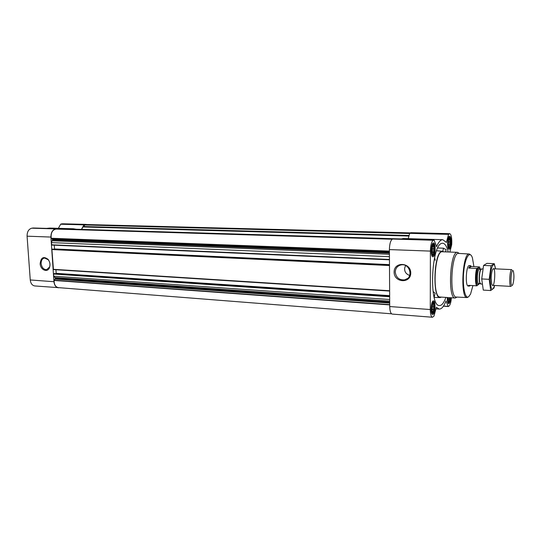 <?xml version="1.0" encoding="UTF-8"?>
<svg xmlns="http://www.w3.org/2000/svg" width="541" height="541" viewBox="0 0 541 541"><rect width="100%" height="100%" fill="white"/><g stroke="black" fill="none" stroke-linecap="round" stroke-linejoin="round"><path stroke-width="0.81" d="M409.699 275.477C405.858 274.03 404.215 271.44 404.763 267.707L405.622 265.584M395.261 272.055C395.471 268.309 397.337 265.949 400.854 264.962C409.936 262.669 413.953 278.142 404.722 279.859C399.238 280.265 396.08 277.661 395.261 272.055M448.732 238.879L449.233 238.256L449.246 238.73L449.848 238.601L450.443 242.219L449.808 246.378L449.206 246.513L449.186 247.257L448.489 246.791M449.314 247.487C448.604 247.609 448.185 246.446 448.043 243.984L448.144 241.469C449.537 231.771 452.134 245.276 449.314 247.487M449.72 297.665L449.51 300.668L448.915 300.87L448.895 301.668L448.124 301.195M450.274 297.699C450.058 299.944 449.645 301.344 449.023 301.898C448.3 302.169 447.88 301.073 447.752 298.605L447.765 297.536M433.07 312.61C431.218 313.922 431.238 303.914 433.091 302.791C434.937 301.58 434.91 311.427 433.07 312.61M433.517 302.73L433.551 304.143L434.146 304.583L434.139 309.242L433.537 310.054L433.625 311.285L432.976 311.508L432.935 312.367L432.252 312.319M432.854 303.007L432.996 303.413L432.604 303.386M433.206 254.872C431.333 255.798 431.353 245.567 433.233 244.83C435.092 244.011 435.065 254.067 433.206 254.872M433.098 245.391L433.794 245.411L434.477 249.239L433.774 253.668L433.118 253.83L433.07 254.628L432.523 254.608M432.935 245.059L433.131 245.56L432.617 245.546M33.278 227.998L31.811 228.187C28.659 229.08 27.084 231.744 27.077 236.18L30.262 279.961C30.709 283.511 32.217 285.506 34.793 285.952L59.517 287.724M76.396 229.249L73.326 228.769L49.86 228.072L46.573 228.39M87.087 224.549L62.242 223.785L60.673 224.231L58.34 228.322M445.608 251.896L446.082 249.651L443.519 248.197L437.764 247.974M448.219 251.991C446.778 246.141 444.837 243.213 442.416 243.22L441.537 243.436C431.218 245.905 429.02 305.814 439.211 305.543C441.625 305.793 443.85 303.082 445.885 297.408M443.721 251.822L442.606 251.288L441.51 251.464C433.625 253.729 432.408 299.335 440.232 297.536L441.395 297.117M434.504 258.05L435.255 260.275L434.585 257.692M434.166 297.381L435.113 293.263L433.584 291.87M433.064 314.382L432.631 314.517C430.129 314.673 431.042 300.377 433.497 300.897C435.748 300.715 435.349 313.165 433.064 314.382M450.721 297.726C450.443 300.837 449.875 302.784 449.01 303.562L448.651 303.677C447.678 303.271 447.231 301.215 447.299 297.503M449.307 249.191L449.064 249.239C446.805 249.496 447.353 235.89 449.585 236.282C451.708 236.032 451.431 248.522 449.307 249.191M433.206 256.677L432.908 256.738C430.359 256.995 430.974 242.53 433.497 242.963C435.884 242.713 435.6 255.9 433.206 256.677M449.869 252.052L451.701 244.674L451.796 241.685C451.721 236.802 451.011 234.131 449.679 233.678L448.557 234.354L446.386 242.429L442.775 239.683C440.645 239.67 438.589 241.955 436.601 246.547L434.173 240.19L433.246 240.265C431.529 241.536 430.575 245.154 430.386 251.105L430.278 309.54C430.365 314.253 431.089 316.823 432.442 317.249L433.977 316.133L436.337 307.254L439.211 309.1C441.645 309.127 443.911 306.422 446.007 300.972L448.185 306.368L448.996 306.091C450.22 304.955 451.018 302.182 451.404 297.773M436.249 246.534L436.601 246.547M54.323 273.563L53.573 274.03L53.721 276.194L389.682 299.498M52.646 249.11L51.902 249.557L53.451 269.58L389.635 291.058L53.451 269.58M392.164 239.23L56.129 229.073C52.362 229.803 50.726 232.867 51.226 238.256L52.626 239.42L51.429 242.611L51.787 245.08L389.452 259.808L51.787 245.08M51.429 242.611L389.439 256.671M449.679 233.678L410.984 232.691L409.726 233.347L408.212 238.662M442.775 239.683L403.248 238.513L401.3 238.994M393.408 238.764L392.529 239.041C390.609 240.272 389.567 243.788 389.398 249.584L389.723 306.544C389.865 311.136 390.697 313.652 392.218 314.084L432.442 317.249M394.125 272.143C393.929 261.425 410.781 262.148 410.754 273.002C410.808 283.829 394.044 282.821 394.125 272.143M410.22 232.894L86.114 224.529L84.734 224.813L84.132 226.537L82.949 226.963L81.61 229.404M401.381 238.953L73.333 229.154L70.059 229.492M54.262 245.188L54.519 248.961L389.479 264.623M52.626 249.11L389.486 264.928L52.626 249.11M55.926 269.743L56.169 273.34L389.662 295.643M53.721 276.194L54.979 277.553L389.689 301.121M391.569 313.807L58.36 287.629C55.527 287.014 54.107 284.627 54.107 280.454L55.31 278.791L54.979 277.553M86.046 224.346L83.956 224.84L81.448 229.398M73.326 228.769L68.815 229.458M57.495 229.114L56.954 228.701L55.581 228.904C52.484 229.817 50.922 232.535 50.908 237.066L53.958 281.712C54.391 285.33 55.872 287.366 58.408 287.812M40.149 263.663C40.913 257.448 43.557 256.015 48.095 259.376C49.968 261.891 50.448 264.603 49.549 267.497C47.689 273.063 40.359 270.02 40.149 263.663M457.03 297.09L455.191 298.023L440.076 297.029C431.995 297.854 434.45 250.131 442.396 251.775L457.537 252.336L459.268 253.452M434.119 297.205L435.113 293.263M445.52 251.89L446.082 249.651M442.727 251.315L443.519 248.197M472.929 285.607L470.555 294.047L468.641 296.752C465.057 299.599 462.278 285.932 463.738 271.596C465.111 257.191 469.899 250.064 472.415 257.868L473.916 266.598M468.743 285.905L468.276 286.047C465.01 286.405 466.112 264.901 469.324 265.59L470.467 265.645L468.689 268.072L471.4 266.483L470.467 265.645M468.662 296.738L467.106 297.57C460.066 298.659 462.454 252.207 469.338 254.006L470.805 254.994M467.045 297.564L456.347 297.056C448.969 298.132 451.356 251.592 458.592 253.418L469.284 254.006M455.191 298.023C447.515 298.882 449.99 250.693 457.537 252.336M433.206 255.521C430.501 256.792 431.63 241.198 434.004 244.498C435.262 248.136 435.106 251.721 433.544 255.251L433.206 255.521M432.638 243.572L433.422 244.133M433.571 244.823L433.74 245.411M433.774 245.54L433.97 246.682M434.078 247.839L434.098 248.434M434.071 250.219L434.044 250.645M433.862 252.214L433.699 253.06M433.544 253.722L433.138 254.899M433.07 313.253C430.305 315.072 431.617 299.072 433.95 302.426C435.113 306.071 434.89 309.621 433.273 313.07L433.07 313.253M432.644 301.472L433.402 302.054M432.949 303.149L433.645 303.197L433.848 304.373M433.936 305.422L433.956 306.044M433.916 307.809L433.889 308.16M433.686 309.831L433.551 310.541M433.355 311.366L432.881 312.698M450.437 297.712L449.016 302.5C448.043 302.73 447.569 301.073 447.596 297.523M449.213 300.762L448.807 301.979M449.307 248.103C446.954 249.239 447.914 234.814 449.997 237.682C451.153 241.124 451.018 244.518 449.585 247.879L449.307 248.103M448.82 236.877L449.524 237.384M449.551 246.432L449.199 247.521M433.118 253.83L432.144 253.79M433.774 253.668L432.083 253.607M433.679 252.471L431.853 252.404M434.288 251.7L431.779 251.606M434.004 250.415L431.745 250.327M434.477 249.239L431.799 249.144M434.01 248.204L431.907 248.13M434.301 246.939L432.158 246.865M433.693 246.432L432.293 246.378M432.976 311.508L431.907 311.427M433.625 311.285L431.84 311.149M433.537 310.054L431.664 309.919M434.139 309.242L431.623 309.06M433.862 307.971L431.644 307.815M434.328 306.794L431.745 306.605M433.868 305.814L431.887 305.672M434.146 304.583L432.178 304.448M433.551 304.143L432.306 304.056M448.895 301.668L448.327 301.628M448.915 300.87L448.016 300.81M449.51 300.668L447.955 300.566M449.409 299.525L447.799 299.416M449.963 298.767L447.752 298.618M449.186 247.257L448.726 247.244M449.206 246.513L448.388 246.486M449.808 246.378L448.34 246.324M449.706 245.249L448.131 245.201M450.268 244.532L448.063 244.458M450.004 243.322L448.029 243.261M450.443 242.219L448.076 242.145M450.011 241.245L448.178 241.185M450.288 240.048L448.388 239.994M449.74 239.562L448.509 239.528M449.246 238.73L448.847 238.723M41.13 263.595C41.096 260.437 42.225 258.578 44.518 258.016L48.257 259.754C49.934 262.006 50.374 264.434 49.562 267.031L46.607 269.682C43.605 269.601 41.779 267.572 41.13 263.595M479.549 283.545L477.013 285.736C475.397 283.525 475.505 272.759 477.203 268.377L479.549 266.943L480.286 269.235M479.549 266.943L471.4 266.483M477.013 285.736L476.58 285.81C475.045 283.301 475.147 273.022 476.763 268.444L477.203 268.377M476.58 285.81L468.533 285.35L469.412 286.108L470.372 285.459M476.763 268.444L468.689 268.072M512.307 285.391C509.595 287.339 511.461 265.32 513.47 271.575C514.254 275.978 514.031 280.319 512.8 284.613L512.307 285.391M511.286 286.284L510.981 286.405C508.797 286.723 509.703 269.073 511.84 269.614L493.46 268.762M494.623 285.479C492.161 292.093 490.687 289.942 490.207 279.041C490.241 267.153 494.318 259.592 495.475 268.85L494.298 263.683L491.025 265.759L489.192 279.332L490.701 290.537L493.96 288.089L494.63 285.479M491.154 278.385C491.248 274.706 491.681 271.873 492.466 269.871C496.313 262.385 494.792 291.998 491.735 284.16L491.154 278.385M490.701 290.537L483.282 290.098L481.706 278.94L483.573 265.428L486.941 263.366L494.298 263.683M489.192 279.332L481.706 278.94M491.025 265.759L483.573 265.428M53.573 274.03L389.669 296.745M53.255 269.31L389.635 290.733M51.902 249.557L389.486 265.543M51.578 244.796L389.452 259.464M448.185 306.368L443.519 306.037M448.266 306.51L443.437 306.165M449.388 233.739L410.653 232.738M448.753 233.996L409.943 232.988M448.557 234.354L409.726 233.347M446.616 242.05L446.082 242.03M433.956 239.974L393.327 238.764M433.246 240.265L392.529 239.041M430.386 251.105L389.398 249.584M430.278 309.54L389.723 306.544M82.949 226.963L408.955 236.045M84.734 224.813L409.74 233.286M84.606 224.982L409.679 233.502M84.132 226.537L409.118 235.47M83.963 226.72L409.057 235.7M83.091 226.855L408.996 235.903M51.226 238.256L389.405 251.098M51.348 238.453L389.405 251.342M52.497 239.163L389.412 252.201M52.626 239.42L389.412 252.519M52.66 239.893L389.419 253.127M52.47 240.779L389.425 254.27M52.105 249.205L389.486 265.076M54.276 273.557L389.662 296.083M53.775 273.665L389.662 296.265M55.277 278.324L389.696 302.088M55.31 278.791L389.703 302.683M55.216 279.088L389.703 303.068M54.195 280.218L389.709 304.603M54.107 280.454L389.716 304.914M85.498 224.38L62.242 223.785M84.301 224.562L61.025 223.96M83.956 224.84L60.673 224.231M56.886 228.701L33.136 227.991M55.581 228.904L31.811 228.187M50.908 237.066L27.077 236.18M53.958 281.712L30.262 279.961M478.711 283.498L478.203 284.12C474.89 286.216 476.81 263.291 479.448 269.195M480.793 283.66L480.442 283.511C478.731 282.348 479.346 270.344 481.165 269.357L481.537 269.249M480.618 283.585L480.489 283.599C478.318 283.849 479.089 268.803 481.226 269.276L481.348 269.303M481.916 284.133L478.69 283.498C476.506 283.748 477.277 268.721 479.427 269.195L482.694 268.897M404.722 279.859L407.637 278.412M442.41 251.274L436.587 250.747M440.036 297.53L434.186 297.455M439.211 309.1L435.782 308.85M448.313 306.537L443.417 306.186M433.997 239.967L393.368 238.757M54.296 273.557L389.662 296.076M56.954 228.701L33.204 227.991M448.699 302.588L448.333 302.771M449.091 248.143L448.732 248.333M48.257 259.754L48.095 259.376M49.562 267.031L49.549 267.497M46.607 269.682L47.02 269.594M469.412 286.108L468.276 286.047M510.981 286.405L492.608 285.364"/></g></svg>
